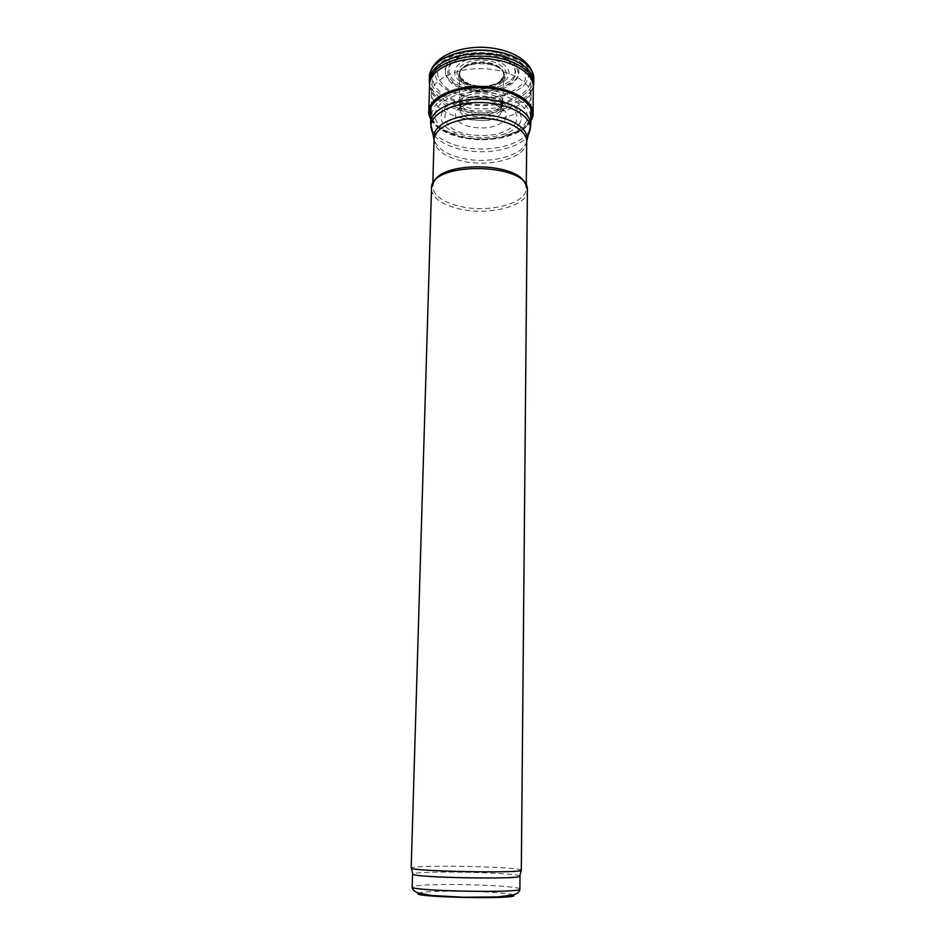 <?xml version="1.0" encoding="UTF-8"?>
<svg xmlns="http://www.w3.org/2000/svg" width="945" height="945" viewBox="0 0 945 945"><rect width="100%" height="100%" fill="white"/><g stroke="black" fill="none" stroke-linecap="round" stroke-linejoin="round"><path stroke-width="0.71" stroke-dasharray="4.72 3.54" d="M519.856 875.873C517.884 873.96 477.402 871.951 445.863 872.081C426.49 872.164 415.446 872.743 412.717 873.818M521.605 870.121C522.479 868.278 479.221 866.14 445.438 866.222C424.01 866.27 412.599 866.872 411.193 867.994M527.593 190.382C528.267 205.656 490.148 215.826 460.652 209.199C441.976 204.947 432.196 198.06 431.298 188.539M524.924 183.153L526.27 188.291C526.932 203.175 489.888 213.097 461.207 206.636C443.063 202.49 433.566 195.769 432.704 186.484L434.239 181.416M461.798 118.019C442.484 113.01 432.373 104.8 431.487 93.401L431.499 93.189C431.782 79.829 454.923 68.075 481.761 68.678C508.623 69.103 531.279 81.742 531.055 95.102L531.055 95.315C531.728 113.577 492.286 125.827 461.798 118.019M467.054 90.507L453.966 85.263C447.434 80.301 444.481 74.785 445.13 68.701C448.202 62.819 454.533 58.177 464.113 54.751C474.957 52.554 485.931 52.507 497.058 54.621L510.394 60.303C516.679 65.583 519.171 71.241 517.884 77.266C514.269 82.936 507.784 87.318 498.428 90.401C488.081 92.374 477.627 92.409 467.054 90.507M468.118 89.255L466.653 88.877C451.119 84.294 443.595 73.852 450.174 64.874C456.943 58.188 467.562 54.633 482.044 54.208C496.491 55.188 506.969 59.145 513.478 66.091C519.703 75.316 511.788 85.463 496.09 89.432C486.817 91.488 477.497 91.429 468.118 89.255M472.252 87.035L469.133 86.113C449.891 79.9 458.703 62.476 481.867 63.102C505.055 63.362 513.194 81.116 493.715 86.586C486.781 88.57 479.635 88.724 472.252 87.035M430.719 119.164L432.16 121.621C438.267 129.666 449.123 135.182 464.739 138.171C489.841 142.955 520.022 136.352 529.294 123.488L530.842 121.078M518.651 124.799C530.358 110.541 500.271 93.153 469.275 97.666C438.126 101.717 431.522 123.523 456.045 132.855L467.929 136.245C481.229 138.49 493.585 137.675 504.996 133.8C511.269 131.509 515.816 128.508 518.651 124.799M514.966 124.267C520.577 114.629 514.635 106.95 497.129 101.233C486.533 98.575 475.878 98.374 465.188 100.619C435.503 106.69 439.732 129.961 468.933 134.509C489.959 137.427 505.303 134.013 514.966 124.267M500.283 107.234L502.693 102.284C504.169 88.098 458.632 87.224 459.565 101.458L459.565 101.753C460.061 106.147 464.03 109.443 471.449 111.64C483.556 114.227 493.172 112.75 500.283 107.234M499.988 81.447L503.047 78.246C505.729 69.398 498.676 64.071 481.891 62.24C465.046 63.421 457.793 68.477 460.132 77.419L468.909 83.963C480.733 87.637 491.093 86.798 499.988 81.447M510.666 80.183C525.621 67.579 500.448 49.14 472.323 53.475C444.067 57.326 440.949 79.321 465.696 86.338L469.263 87.283C477.319 89.066 485.423 89.22 493.55 87.755C500.885 86.326 506.591 83.798 510.666 80.183M514.304 80.738C530.393 66.54 501.523 46.27 470.374 51.526C439.106 56.287 436.944 80.786 464.704 88.18C485.187 92.905 501.712 90.425 514.304 80.738M429.573 84.66L429.573 85.428C431.144 97.382 442.036 105.852 462.282 110.86C486.97 116.625 518.049 110.636 528.834 97.524L533.299 86.656M513.277 894.962C510.005 892.848 474.992 890.887 447.694 891.182C431.381 891.348 421.671 892.009 418.564 893.143M519.892 889.032C520.766 886.705 478.56 884.248 445.579 884.532C424.671 884.721 413.544 885.536 412.174 886.965M526.696 141.455C527.345 157.307 490.644 167.95 462.247 161.099C444.304 156.705 434.913 149.57 434.074 139.683M526.696 141.502C523.022 156.067 488.648 164.595 462.152 158.264C446.359 154.496 436.992 148.318 434.074 139.718M528.928 133.658C522.337 148.152 487.856 155.878 461.219 149.499C446.075 145.908 436.377 140.002 432.148 131.792M530.807 124.858C531.492 142.471 491.802 154.259 461.125 146.699C441.681 141.844 431.511 133.93 430.601 122.933M462.365 102.332C443.205 97.24 433.259 88.913 432.538 77.36C432.822 63.894 455.62 52.034 482.068 52.636C508.528 53.05 530.854 65.772 530.617 79.238C531.574 97.713 492.534 110.234 462.365 102.332M464.089 95.752L448.32 89.503C440.405 83.562 436.791 76.935 437.488 69.611C441.126 62.5 448.745 56.865 460.333 52.707C473.48 50.038 486.805 49.979 500.295 52.542L516.442 59.452L525.278 69.28L525.29 79.923C520.872 86.727 513.029 91.96 501.771 95.646C489.333 97.996 476.776 98.032 464.089 95.752M430.731 118.775L438.326 127.729C445.036 132.678 453.86 136.163 464.822 138.194C488.199 141.715 507.559 138.761 522.904 129.347L529.129 123.488L530.842 120.7M527.086 123.889C540.02 108.002 510.784 87.779 474.65 89.834C438.456 91.452 420.194 113.754 440.075 127.929C446.489 132.678 454.935 136.021 465.436 137.97C487.88 141.348 506.449 138.525 521.144 129.489L527.086 123.889M524.451 124.256C538 107.824 503.272 87.613 467.385 92.917C431.381 97.713 424.199 122.944 452.407 133.611L466.228 137.521C481.418 140.049 495.546 139.104 508.611 134.686C515.887 132.028 521.167 128.555 524.451 124.256M504.63 120.358C509.036 113.435 504.984 107.895 492.475 103.737C484.915 101.812 477.319 101.67 469.689 103.312C449.536 107.494 451.545 123.417 471.52 127.043C486.321 129.394 497.365 127.162 504.63 120.358M500.106 114.699L502.09 110.281C503.508 96.555 458.975 95.705 459.861 109.478C460.203 114.038 464.338 117.393 472.264 119.531C484.289 121.799 493.573 120.192 500.106 114.699M500.011 111.463L502.173 106.844C503.602 93.035 459.01 92.173 459.908 106.029C460.227 110.53 464.243 113.873 471.957 116.058C483.923 118.444 493.278 116.92 500.011 111.463M500.082 109.23L502.362 104.741C504.512 90.448 458.207 89.551 459.802 103.926C460.309 108.297 464.279 111.557 471.709 113.707C483.71 116.188 493.16 114.699 500.082 109.23M499.562 82.097L503.661 75.494C505.291 60.397 458.573 59.5 459.624 74.655C459.825 78.742 462.979 82.026 469.098 84.507C480.662 88.121 490.821 87.318 499.562 82.097M500.236 81.364C510.867 73.911 499.043 61.649 480.733 61.957C462.4 61.945 452.478 74.36 464.184 81.624L468.826 83.951C479.788 87.448 489.793 86.893 498.842 82.286L500.236 81.364M502.267 80.986C513.454 72.753 500.165 59.547 480.273 60.055C460.345 60.22 449.926 73.769 462.719 81.613L468.2 84.27C479.965 87.85 490.668 87.212 500.307 82.333L502.267 80.986M504.902 80.656C517.966 70.58 498.523 55.117 475.217 58.058C451.804 60.586 447.457 78.518 467.397 84.837L470.752 85.806C477.839 87.483 484.962 87.613 492.109 86.219L504.902 80.656M524.463 84.637C530.901 76.462 530.18 68.229 522.266 59.948C510.099 49.849 485.789 45.041 464.55 48.738C424.978 56.18 426.077 87.531 462.211 95.799C484.572 101.717 513.655 96.685 524.463 84.637M429.384 76.71C430.353 89.031 441.067 97.843 461.503 103.17C486.191 109.254 517.647 103.418 528.94 90.2C532.106 86.609 533.724 82.782 533.807 78.718M429.29 80.112C430.294 92.468 441.126 101.28 461.798 106.549C486.569 112.502 517.954 106.584 529.058 93.366C532.118 89.846 533.689 86.089 533.76 82.12M429.573 85.428L429.562 85.274C432.385 96.366 443.205 104.21 462.034 108.84C486.793 114.699 518.061 108.734 529.011 95.551L533.275 87.424M428.758 111.616C430.01 124.22 441.941 132.891 464.562 137.604C489.923 142.471 520.459 135.773 529.779 122.732L531.881 119.176M432.964 184.523L431.57 186.543M526.082 186.319L527.404 188.386M526.27 188.291L526.294 185.291M432.704 186.484L432.786 183.495M530.948 108.427L531.055 95.315M431.097 106.501L431.487 93.401M531.055 95.102L530.617 79.238C530.086 74.088 528.101 69.599 524.664 65.784L516.183 58.873C507.973 54.349 496.468 51.42 481.666 50.085C466.972 50.995 455.537 53.558 447.375 57.763L438.964 64.177C435.35 67.981 433.212 72.363 432.538 77.36L431.499 93.189M469.133 86.113L466.653 88.877M493.715 86.586L496.09 89.432M504.996 133.8L508.611 134.686L522.904 129.347L530.7 121.326M430.837 119.413L438.326 127.729L452.407 133.599L456.045 132.855M497.129 101.233L492.475 103.737C500.519 106.927 504.146 109.36 503.342 111.061L502.09 110.281L502.681 102.58M465.164 100.619L469.712 103.3C461.585 106.147 457.876 108.451 458.585 110.199L459.861 109.478L459.565 101.753M502.693 102.284L503.661 75.494L502.256 79.345M459.565 101.458L459.624 74.655L460.888 78.553M503.047 78.246L498.842 82.286L500.307 82.333L492.109 86.219L493.55 87.755M460.132 77.419L464.172 81.624L462.719 81.613L470.752 85.806L469.263 87.283M530.842 121.22L529.294 123.488M430.707 119.294L432.16 121.621"/><path stroke-width="1.42" d="M412.717 873.818L412.835 874.326C415.516 877.61 516.903 879.559 519.726 876.381L519.856 875.873M411.193 867.994L411.477 868.266C414.158 871.361 518.51 873.369 521.309 870.38L527.404 188.386C525.633 163.213 434.298 161.465 431.57 186.543L411.193 867.994M434.239 181.416C443.418 161.004 516.549 162.41 524.924 183.153M530.842 121.078C539.713 105.923 514.812 87.956 481.407 87.483C448.001 86.668 422.427 103.666 430.719 119.164M533.086 113.565L533.299 86.656C533.795 72.493 510.135 59.003 481.962 58.555C453.789 57.917 429.632 70.497 429.573 84.66L428.758 111.616C428.333 112.668 428.995 115.231 430.707 119.294M418.564 893.143C407.224 897.466 524.44 899.711 513.277 894.962M519.892 889.032C519.774 891.478 517.671 893.427 513.584 894.868L497.566 896.935L462.79 897.218L431.83 895.482L418.245 893.037C414.193 891.407 412.162 889.387 412.174 886.965C408.512 891.135 523.388 893.344 519.892 889.032L520.01 876.098M432.786 183.495L434.074 139.683C434.109 127.965 455.703 117.641 480.816 118.208C505.929 118.609 527.109 129.749 526.696 141.455L526.294 185.291M434.074 139.718L433.755 137.816C432.349 125.496 454.545 114.18 480.875 114.782C507.217 115.195 528.964 127.362 527.097 139.612L526.696 141.502M432.148 131.792L431.003 127.469C429.443 114.18 453.045 101.895 481.111 102.532C509.19 102.97 532.307 116.152 530.239 129.37L528.928 133.658M434.074 139.683L430.601 122.933C430.648 109.974 453.99 98.504 481.182 99.119C508.375 99.544 531.255 111.9 530.807 124.858L526.696 141.455M530.842 120.7C538.957 105.698 514.21 88.228 481.395 87.767C448.591 86.975 423.195 103.466 430.731 118.775M429.384 76.71C431.097 58.814 454.202 47.073 482.092 47.25C509.91 48.03 532.779 60.74 533.807 78.718C534.315 64.307 510.489 50.557 482.127 50.109C453.754 49.471 429.42 62.287 429.384 76.71L429.361 83.278C428.593 68.725 453.116 55.507 482.009 56.168C510.891 56.617 534.894 70.769 533.571 85.274L533.76 82.12C534.268 67.768 510.43 54.089 482.056 53.641C453.683 52.991 429.337 65.76 429.29 80.112M531.881 119.176L533.086 113.624C533.535 99.934 509.733 86.869 481.43 86.42C453.116 85.782 428.829 97.926 428.758 111.616M412.174 886.965L412.552 874.03M519.726 876.381L521.309 870.38M412.835 874.326L411.477 868.266M530.807 124.858L530.948 108.427M430.601 122.933L431.097 106.501M533.807 78.718L533.76 82.12M533.086 113.624C533.452 114.711 532.708 117.251 530.842 121.22"/></g></svg>
